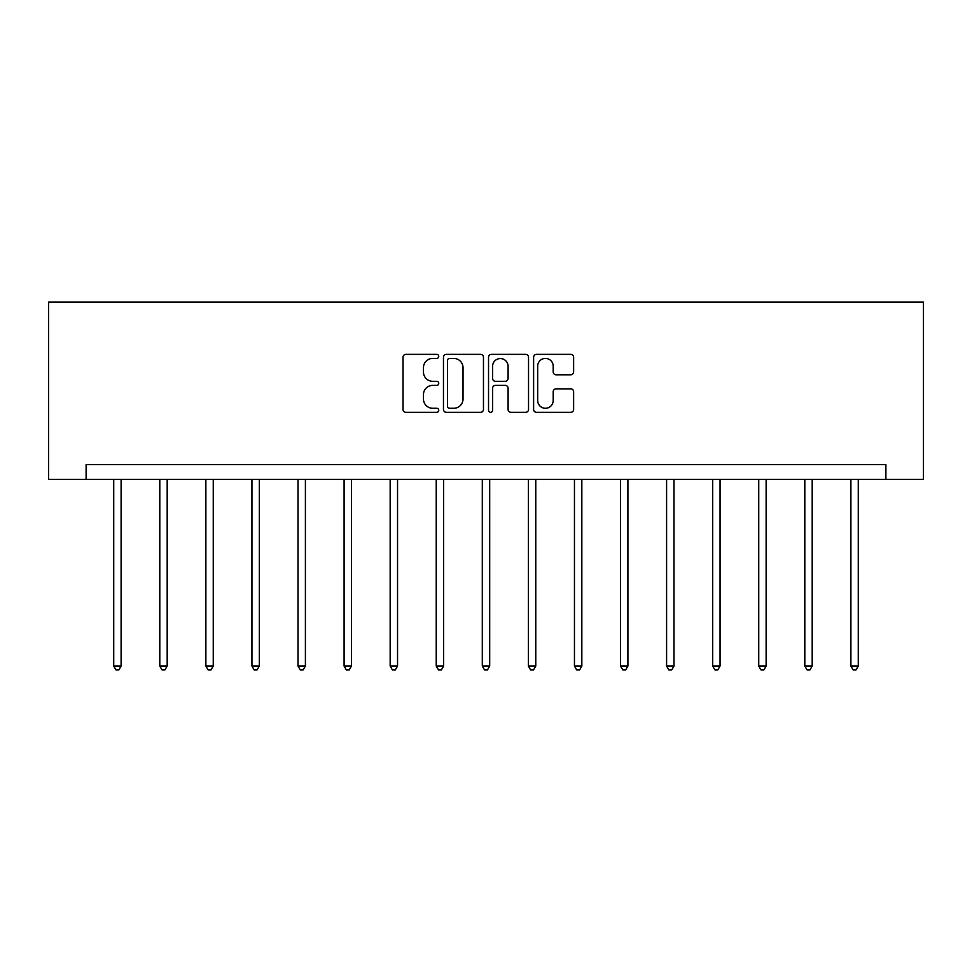 <?xml version="1.0" encoding="UTF-8"?>
<svg xmlns="http://www.w3.org/2000/svg" width="972" height="972" viewBox="0 0 972 972"><rect width="100%" height="100%" fill="white"/><g stroke="black" fill="none" stroke-linecap="round" stroke-linejoin="round"><path stroke-width="1.46" d="M438.749 356.384A2.029 2.029 0 0 0 436.72 354.355L405.919 354.355A2.904 2.904 0 0 0 403.016 357.246L403.016 409.431A2.904 2.904 0 0 0 405.919 412.335L436.72 412.335A2.029 2.029 0 0 0 438.749 410.305A2.029 2.029 0 0 0 436.72 408.276L432.734 408.276A9.283 9.283 0 0 1 423.452 398.994L423.452 394.644A9.283 9.283 0 0 1 432.734 385.374L436.72 385.374A2.029 2.029 0 0 0 438.749 383.345A2.029 2.029 0 0 0 436.72 381.316L432.734 381.316A9.283 9.283 0 0 1 423.452 372.033L423.452 367.683A9.283 9.283 0 0 1 432.734 358.413L436.72 358.413A2.029 2.029 0 0 0 438.749 356.384M570.722 374.791A2.904 2.904 0 0 0 573.626 371.887L573.626 357.246A2.904 2.904 0 0 0 570.722 354.355L536.52 354.355A2.904 2.904 0 0 0 533.616 357.246L533.616 409.431A2.904 2.904 0 0 0 536.52 412.335L570.722 412.335A2.904 2.904 0 0 0 573.626 409.431L573.626 391.752A2.904 2.904 0 0 0 570.722 388.849L556.081 388.849A2.904 2.904 0 0 0 553.19 391.752L553.19 400.513A7.752 7.752 0 0 1 545.426 408.276A7.752 7.752 0 0 1 537.674 400.513L537.674 366.165A7.752 7.752 0 0 1 545.426 358.413A7.752 7.752 0 0 1 553.19 366.165L553.19 371.887A2.904 2.904 0 0 0 556.081 374.791L570.722 374.791M885.893 479.33L923.4 479.33L923.4 302.122L48.6 302.122L48.6 479.33L885.893 479.33L885.893 464.555L86.107 464.555L86.107 479.33M483.461 357.246A2.904 2.904 0 0 0 480.569 354.355L446.355 354.355A2.904 2.904 0 0 0 443.463 357.246L443.463 409.431A2.904 2.904 0 0 0 446.355 412.335L480.569 412.335A2.904 2.904 0 0 0 483.461 409.431L483.461 357.246M491.431 354.355L525.645 354.355A2.904 2.904 0 0 1 528.537 357.246L528.537 409.431A2.904 2.904 0 0 1 525.645 412.335L511.005 412.335A2.904 2.904 0 0 1 508.101 409.431L508.101 388.265A2.904 2.904 0 0 0 505.209 385.374L495.489 385.374A2.904 2.904 0 0 0 492.597 388.265L492.597 410.305A2.029 2.029 0 0 1 490.568 412.335A2.029 2.029 0 0 1 488.539 410.305L488.539 357.246A2.904 2.904 0 0 1 491.431 354.355M449.55 358.413A2.029 2.029 0 0 0 447.521 360.442L447.521 406.247A2.029 2.029 0 0 0 449.55 408.276L453.754 408.276A9.283 9.283 0 0 0 463.024 398.994L463.024 367.683A9.283 9.283 0 0 0 453.754 358.413L449.55 358.413M508.101 366.31A7.752 7.752 0 0 0 500.349 358.559A7.752 7.752 0 0 0 492.597 366.31L492.597 378.412A2.904 2.904 0 0 0 495.489 381.316L505.209 381.316A2.904 2.904 0 0 0 508.101 378.412L508.101 366.31M113.724 479.33L113.724 666.039L121.111 666.039L121.111 479.33M121.111 666.039L118.888 669.878L115.935 669.878L113.724 666.039M159.797 479.33L159.797 666.039L167.184 666.039L167.184 479.33M167.184 666.039L164.961 669.878L162.008 669.878L159.797 666.039M205.87 479.33L205.87 666.039L213.257 666.039L213.257 479.33M213.257 666.039L211.033 669.878L208.081 669.878L205.87 666.039M251.942 479.33L251.942 666.039L259.33 666.039L259.33 479.33M259.33 666.039L257.106 669.878L254.154 669.878L251.942 666.039M298.015 479.33L298.015 666.039L305.402 666.039L305.402 479.33M305.402 666.039L303.179 669.878L300.226 669.878L298.015 666.039M344.088 479.33L344.088 666.039L351.475 666.039L351.475 479.33M351.475 666.039L349.252 669.878L346.299 669.878L344.088 666.039M390.161 479.33L390.161 666.039L397.548 666.039L397.548 479.33M397.548 666.039L395.325 669.878L392.372 669.878L390.161 666.039M436.234 479.33L436.234 666.039L443.621 666.039L443.621 479.33M443.621 666.039L441.41 669.878L438.445 669.878L436.234 666.039M482.306 479.33L482.306 666.039L489.694 666.039L489.694 479.33M489.694 666.039L487.482 669.878L484.518 669.878L482.306 666.039M528.379 479.33L528.379 666.039L535.766 666.039L535.766 479.33M535.766 666.039L533.555 669.878L530.591 669.878L528.379 666.039M574.452 479.33L574.452 666.039L581.839 666.039L581.839 479.33M581.839 666.039L579.628 669.878L576.675 669.878L574.452 666.039M620.525 479.33L620.525 666.039L627.912 666.039L627.912 479.33M627.912 666.039L625.701 669.878L622.748 669.878L620.525 666.039M666.598 479.33L666.598 666.039L673.985 666.039L673.985 479.33M673.985 666.039L671.774 669.878L668.821 669.878L666.598 666.039M712.67 479.33L712.67 666.039L720.058 666.039L720.058 479.33M720.058 666.039L717.846 669.878L714.894 669.878L712.67 666.039M758.743 479.33L758.743 666.039L766.13 666.039L766.13 479.33M766.13 666.039L763.919 669.878L760.967 669.878L758.743 666.039M804.816 479.33L804.816 666.039L812.203 666.039L812.203 479.33M812.203 666.039L809.992 669.878L807.039 669.878L804.816 666.039M850.889 479.33L850.889 666.039L858.276 666.039L858.276 479.33M858.276 666.039L856.065 669.878L853.112 669.878L850.889 666.039"/></g></svg>
